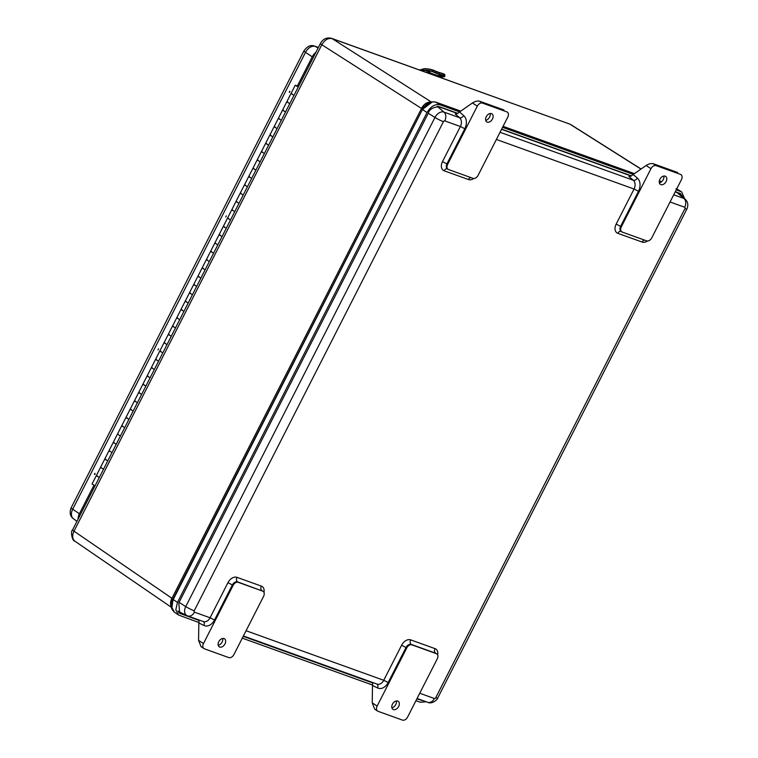<?xml version="1.0" encoding="UTF-8"?>
<svg xmlns="http://www.w3.org/2000/svg" width="758" height="758" viewBox="0 0 758 758"><rect width="100%" height="100%" fill="white"/><g stroke="black" fill="none" stroke-linecap="round" stroke-linejoin="round"><path stroke-width="1.14" d="M174.359 612.113L171.592 606.874L173.212 599.578L422.471 109.446L432.458 101.828M171.858 608.418L172.909 599.265L422.471 109.465M431.169 101.904L332.156 38.639C328.186 37.796 324.737 39.833 321.828 44.75L73.99 531.168A5.912 0.701 -153 0 1 72.597 529.889C70.38 530.988 71.972 540.88 74.853 541.155L74.843 541.155C72.266 538.938 71.982 535.612 73.99 531.168L171.876 598.242C170.323 601.492 170.143 604.306 171.336 606.684L171.952 598.299A4.321 0.512 -153 0 1 172.957 599.142M72.597 529.889L320.435 43.481A5.912 0.701 -153 0 0 321.828 44.75L421.457 108.413L430.658 102.036C426.991 101.998 423.93 104.121 421.457 108.413L421.533 108.46A4.321 0.512 -153 0 1 422.547 109.389M198.975 622.564L178.537 615.013L175.828 609.783L177.467 602.402L427.048 112.563C430.752 106.357 435.101 103.78 440.095 104.841L459.661 111.89M426.167 701.766L420.358 702.259L415.952 700.676M372.642 685.08L242.285 638.151M199.098 620.461L179.712 613.326L178.803 602.885L428.384 113.046C429.303 109.351 432.894 107.229 439.166 106.66L457.766 113.359M423.305 700.733L416.881 698.857M372.775 682.977L243.214 636.341M185.388 614.833L178.746 612.445M675.302 191.67L680.618 193.697L682.873 197.222M679.405 193.138L680.523 195.204M676.231 189.851L681.698 191.945L684.645 198.748M501.635 129.154L631.433 175.875M502.563 127.335L633.328 174.406M320.435 43.481C321.326 41.69 324.623 36.611 331.53 38.336L331.53 38.336A5.912 4.283 -70.2 0 1 332.156 38.639L569.561 124.018A5.912 4.283 -70.2 0 1 570.187 124.331L640.974 169.072M372.642 682.494L372.576 685.535L377.569 687.98A10.565 7.646 -70.2 0 0 388.181 682.532L406.061 647.446A4.7 3.193 -56.7 0 1 411.224 644.395L435.594 653.169A4.7 3.193 -56.7 0 1 436.058 653.396L436.779 653.87A4.7 3.193 -56.7 0 1 437.243 658.891L407.615 717.04A4.7 3.193 -56.7 0 1 402.451 720.1L378.081 711.326A4.7 3.193 -56.7 0 1 377.607 711.089A4.7 3.193 -56.7 0 1 377.143 706.077L406.781 647.919A4.7 3.193 -56.7 0 1 411.945 644.869L436.314 653.642A4.7 3.193 -56.7 0 1 436.779 653.87M377.143 706.077L372.235 702.846L372.491 686.426A4.7 3.402 109.8 0 1 372.576 685.535M372.235 702.846L374.708 709.185L377.607 711.089M393.393 709.564A4.785 3.25 -56.7 0 1 392.919 709.327A4.785 3.25 -56.7 0 1 392.834 703.538A4.785 3.25 -56.7 0 1 398.187 701.33A4.785 3.25 -56.7 0 1 398.481 706.788A4.785 3.25 -56.7 0 1 393.393 709.564M391.886 707.773A4.785 3.25 123.3 0 0 396.349 700.989M198.975 619.978L198.909 623.019L203.902 625.454A10.565 7.646 -70.2 0 0 214.514 620.016L232.384 584.93L227.94 582.684L210.07 617.77L194.455 612.151A1.213 0.824 -56.7 0 1 194.209 610.787L443.43 121.678A1.213 0.824 -56.7 0 1 444.766 120.882L460.381 126.51L442.501 161.596A8.215 5.581 123.3 0 0 444.131 170.777L468.501 179.551A8.215 5.581 123.3 0 0 473.845 178.481M262.647 591.117L238.268 582.343A4.7 3.193 -56.7 0 0 233.104 585.403L232.384 584.93A4.7 3.193 -56.7 0 1 237.548 581.869L262.647 591.117A4.7 3.193 -56.7 0 1 263.111 591.354A4.7 3.193 -56.7 0 1 263.576 596.375L233.947 654.524A4.7 3.193 -56.7 0 1 228.783 657.584L204.404 648.81A4.7 3.193 -56.7 0 1 203.94 648.573A4.7 3.193 -56.7 0 1 203.476 643.561L198.568 640.33L198.823 623.91A4.7 3.402 109.8 0 1 198.909 623.019M233.104 585.403L203.476 643.561M198.568 640.33L201.041 646.669L203.94 648.573M219.725 647.048A4.785 3.25 -56.7 0 1 219.252 646.811A4.785 3.25 -56.7 0 1 219.166 641.022A4.785 3.25 -56.7 0 1 224.52 638.814A4.785 3.25 -56.7 0 1 224.804 644.272A4.785 3.25 -56.7 0 1 219.725 647.048M218.209 645.257A4.785 3.25 123.3 0 0 222.681 638.473M463.697 115.586L459.5 112.004L457.32 113.643L455.236 113.984L459.623 117.727A7.04 5.098 109.8 0 1 460.381 126.51L464.825 128.746A10.565 7.646 -70.2 0 0 463.697 115.586A3.525 2.34 -49.6 0 1 459.623 117.727L444.008 112.108L437.271 106.366M459.5 112.004A4.7 3.402 109.8 0 1 459.689 111.871L472.442 102.965L477.294 106.158L447.665 164.306L442.501 161.596M437.764 106.376L457.557 113.501M501.54 129.334L631.225 176.017M675.207 191.85L676.875 192.456A9.39 6.377 -56.7 0 1 678.249 193.252L685.156 199.183A8.224 5.59 123.3 0 0 683.953 198.482L673.71 194.797M477.294 106.158A4.7 3.193 -56.7 0 1 482.458 103.097L506.837 111.871A4.7 3.193 -56.7 0 1 507.301 112.108A4.7 3.193 -56.7 0 1 507.765 117.12L478.137 175.278A4.7 3.193 -56.7 0 1 472.973 178.338L448.594 169.555A4.7 3.193 -56.7 0 1 448.13 169.328A4.7 3.193 -56.7 0 1 447.665 164.306M496.376 139.463L634.048 189.026L616.169 224.112L620.612 226.358L638.492 191.272A10.565 7.646 -70.2 0 0 637.364 178.102L633.167 174.529L630.988 176.169L628.903 176.5L633.3 180.243L500.043 132.28M680.968 174.624L680.504 174.387A4.7 3.193 -56.7 0 1 680.968 174.624A4.7 3.193 -56.7 0 1 681.433 179.646L651.804 237.794A4.7 3.193 -56.7 0 1 646.64 240.855L622.261 232.081A4.7 3.193 -56.7 0 1 621.797 231.844A4.7 3.193 -56.7 0 1 621.333 226.832L650.97 168.674A4.7 3.193 -56.7 0 1 656.125 165.614L653.254 163.719C651.16 163.226 648.782 163.813 646.119 165.481L633.356 174.387A4.7 3.402 109.8 0 0 633.167 174.529M660.862 184.63A4.794 3.259 -56.7 0 1 660.389 184.393A4.794 3.259 -56.7 0 1 660.303 178.594A4.794 3.259 -56.7 0 1 665.657 176.387A4.794 3.259 -56.7 0 1 665.95 181.844A4.794 3.259 -56.7 0 1 660.862 184.63M659.356 182.839A4.794 3.259 123.3 0 0 663.042 180.006A4.794 3.259 123.3 0 0 663.818 176.046M677.624 172.492L653.254 163.719M680.504 174.387L656.125 165.614M487.195 122.104A4.794 3.259 -56.7 0 1 486.721 121.867A4.794 3.259 -56.7 0 1 486.636 116.078A4.794 3.259 -56.7 0 1 491.989 113.871A4.794 3.259 -56.7 0 1 492.283 119.328A4.794 3.259 -56.7 0 1 487.195 122.104M485.679 120.323A4.794 3.259 123.3 0 0 490.151 113.529M482.458 103.097L479.577 101.202L503.956 109.976M479.577 101.202C477.483 100.71 475.105 101.297 472.442 102.965M194.209 610.787A7.04 0.834 -153 0 1 185.748 606.58A8.224 5.59 123.3 0 0 186.989 615.61L178.812 611.621A9.39 6.377 -56.7 0 1 177.922 611.043M315.925 52.33A9.39 6.377 123.3 0 0 312.239 56.822L297.42 85.9M93.935 485.272L79.429 513.744A9.39 6.377 123.3 0 0 78.102 519.097M434.789 75.506L431.634 74.369M434.808 75.468L442.776 78.377M440.18 76.321A2.35 1.696 -70.2 0 1 440.464 76.387A2.35 1.696 -70.2 0 1 440.73 76.52L442.795 78.339M438.948 76.075A2.35 1.696 109.8 0 1 439.697 76.113A2.35 1.696 109.8 0 1 439.962 76.245L442.028 77.847M429.9 72.626A2.35 1.696 -70.2 0 1 430.193 72.692A2.35 1.696 -70.2 0 1 430.449 72.825L434.097 74.995L442.122 77.667M428.308 72.512A2.35 1.696 109.8 0 1 429.426 72.417A2.35 1.696 109.8 0 1 429.682 72.55L431.842 73.962M421.988 70.901L423.182 70.579A5.685 1.023 8.7 0 1 432.553 71.716A22.077 3.97 8.7 0 1 435.642 73.024L436.039 71.508A7.04 1.27 -171.3 0 0 439.261 72.664A22.266 3.998 8.7 0 1 443.449 73.971A5.865 1.052 8.7 0 1 444.88 74.909L444.671 76.264A5.865 1.052 -171.3 0 0 443.25 75.317L443.079 75.506A5.685 1.023 8.7 0 1 441.213 76.842M435.642 73.024A7.229 1.298 -171.3 0 0 438.929 74.208L439.214 72.493A7.229 1.298 8.7 0 1 436.021 71.385M423.182 70.579L423.371 68.874C426.043 68.542 429.199 68.921 432.856 70.011A22.077 3.97 -171.3 0 1 435.897 71.309L436.039 71.508A22.266 3.998 8.7 0 0 432.932 70.181L432.818 70.001A5.685 1.023 -171.3 0 0 423.447 68.864L423.305 68.902M429.625 73.649A1.876 1.364 -70.2 0 0 428.876 72.721A1.876 1.364 -70.2 0 0 428.554 72.664M429.009 73.431A1.876 1.364 -70.2 0 0 428.27 72.503A1.876 1.364 -70.2 0 0 427.114 72.74M296.567 86.024L298.368 86.791L296.567 86.024M95.063 485.802L92.059 484.002L96.294 475.692L99.298 477.493L96.294 475.692L100.52 467.383L103.533 469.193L100.52 467.383L104.756 459.083L107.759 460.883L104.756 459.083L108.991 450.773L111.995 452.573L108.991 450.773L113.226 442.464L116.23 444.264L113.226 442.464L117.452 434.154L120.465 435.954L117.452 434.154L121.687 425.844L124.691 427.654L121.687 425.844L125.923 417.544L128.926 419.345L125.923 417.544L130.158 409.235L133.162 411.035L130.158 409.235L134.384 400.925L137.397 402.725L134.384 400.925L138.619 392.616L141.623 394.425L138.619 392.616L142.855 384.306L145.858 386.116L142.855 384.306L147.09 376.006L150.093 377.806L147.09 376.006L151.316 367.696L154.329 369.497L151.316 367.696L155.551 359.387L158.555 361.187L155.551 359.387L159.786 351.077L162.79 352.887L159.786 351.077L164.022 342.768L167.025 344.577L164.022 342.768L168.248 334.468L171.261 336.268L168.248 334.468L172.483 326.158L175.486 327.958L172.483 326.158L176.718 317.848L179.722 319.649L176.718 317.848L180.954 309.539L183.957 311.349L180.954 309.539L185.179 301.229L188.192 303.039L185.179 301.229L189.415 292.929L192.418 294.729L189.415 292.929L193.65 284.62L196.654 286.42L193.65 284.62L197.885 276.31L200.889 278.11L197.885 276.31L202.111 268L205.124 269.81L202.111 268L206.347 259.691L209.35 261.501L206.347 259.691L210.582 251.391L213.585 253.191L210.582 251.391L214.817 243.081L217.821 244.881L214.817 243.081L219.043 234.772L222.056 236.572L219.043 234.772L223.278 226.462L226.282 228.272L223.278 226.462L227.514 218.152L230.517 219.962L227.514 218.152L231.749 209.852L234.753 211.653L231.749 209.852L235.975 201.543L238.988 203.343L235.975 201.543L240.21 193.233L243.214 195.033L240.21 193.233L244.446 184.924L247.449 186.733L244.446 184.924L248.681 176.614L251.684 178.424L248.681 176.614L252.907 168.314L255.92 170.114L252.907 168.314L257.142 160.004L260.146 161.805L257.142 160.004L261.377 151.695L264.381 153.495L261.377 151.695L265.613 143.385L268.616 145.195L265.613 143.385L269.839 135.076L272.852 136.885L269.839 135.076L274.074 126.776L277.077 128.576L274.074 126.776L278.309 118.466L281.313 120.266L278.309 118.466L282.544 110.156L285.548 111.957L282.544 110.156L286.77 101.847L289.783 103.657L286.77 101.847L291.006 93.537L294.009 95.347L291.006 93.537L292.162 93.859M286.77 101.847L287.936 102.15M269.839 135.076L271.004 135.379M261.377 151.695L262.543 151.998M244.446 184.924L245.611 185.227M235.975 201.543L237.14 201.846M227.514 218.152L228.679 218.456M219.043 234.772L220.208 235.075M210.582 251.391L211.747 251.694M202.111 268L203.277 268.304M185.179 301.229L186.345 301.532M176.718 317.848L177.884 318.152M168.248 334.468L169.413 334.771M159.786 351.077L160.952 351.38M151.316 367.696L152.481 368M142.855 384.306L144.02 384.609M134.384 400.925L135.549 401.228M125.923 417.544L127.088 417.838M117.452 434.154L118.106 434.277M100.52 467.383L101.174 467.506M278.309 118.466L279.475 118.769M252.907 168.314L254.072 168.617M193.65 284.62L194.815 284.923M108.991 450.773L109.645 450.887M298.245 87.037L295.241 85.237L298.605 86.327M298.51 86.507L297.932 86.298L298.462 86.602M96.294 475.692L97.45 476.015M104.756 459.083L105.912 459.395M113.226 442.464L114.382 442.786M121.687 425.844L122.843 426.167M130.158 409.235L131.314 409.547M138.619 392.616L139.775 392.938M147.09 376.006L148.246 376.319M155.551 359.387L156.707 359.709M164.022 342.768L165.178 343.09M172.483 326.158L173.639 326.471M180.954 309.539L182.109 309.861M240.21 193.233L241.366 193.555M274.074 126.776L275.23 127.088M197.885 276.31L199.041 276.632M214.817 243.081L215.973 243.394M231.749 209.852L232.905 210.165M248.681 176.614L249.837 176.936M265.613 143.385L266.769 143.707M282.544 110.156L283.7 110.478M206.347 259.691L207.502 260.013M223.278 226.462L224.434 226.784M257.142 160.004L258.298 160.317M189.415 292.929L190.571 293.242M95.015 474.385L94.371 474.375L94.968 473.38L95.015 474.385M289.944 91.69L289.272 92.381L289.679 91.235L289.944 91.69M158.526 348.803L158.052 349.921L158.526 348.803M226.254 215.878L225.78 216.996L226.254 215.878M430.563 102.074L421.533 108.46L171.952 598.299L171.327 606.571M676.723 188.894L677.377 189.254M427.048 112.563L422.803 109.749C426.479 103.59 430.781 101.051 435.708 102.103A1.412 1.023 -70.2 0 0 435.566 102.036L435.566 102.036A1.412 1.023 -70.2 0 0 435.357 101.989M440.095 104.841L435.708 102.103L460.76 111.123M503.066 126.349L634.427 173.639L503.075 126.33M177.467 602.402L172.89 599.284L422.49 109.427C426.707 103.439 427.929 101.401 435.566 102.036L460.779 111.113M178.537 615.013L174.274 612.057C169.925 607.528 170.815 605.424 172.89 599.284L172.909 599.265M178.85 612.559L180.745 613.847M419.923 699.52L421.287 700.439M680.637 191.433L676.686 188.969M659.384 180.707L661.336 181.939M437.65 654.95A8.215 5.581 123.3 0 0 435.026 648.63A3.525 2.549 -70.2 0 0 435.594 653.169L436.314 653.642M435.026 648.63L410.647 639.856A3.525 2.549 -70.2 0 0 411.224 644.395L411.945 644.869M410.647 639.856A8.215 5.581 123.3 0 0 401.617 645.21L406.781 647.919M401.617 645.21L383.738 680.286L388.181 682.532M246.066 630.732L383.738 680.286A7.04 5.098 109.8 0 1 377.039 684.076L243.403 635.971M376.906 684.029A3.525 2.426 -63.9 0 1 377.569 687.98M670.053 201.988L684.701 207.256A1.213 0.824 -56.7 0 1 684.948 208.621L435.727 697.73A1.213 0.824 -56.7 0 1 434.391 698.525L419.733 693.248M616.169 224.112A8.215 5.581 123.3 0 0 617.798 233.303L642.178 242.077A8.215 5.581 123.3 0 0 647.512 240.997M263.983 592.434A8.215 5.581 123.3 0 0 261.358 586.114L236.979 577.34A8.215 5.581 123.3 0 0 227.94 582.684M194.455 612.151A7.04 5.098 109.8 0 1 187.747 615.941L203.362 621.56A7.04 5.098 109.8 0 0 210.07 617.77L214.514 620.016M203.239 621.513A3.525 2.426 -63.9 0 1 203.902 625.454M238.268 582.343L237.548 581.869A3.525 2.549 109.8 0 1 236.979 577.34M263.111 591.354L262.391 590.88A4.7 3.193 -56.7 0 0 261.927 590.643A3.525 2.549 109.8 0 1 261.358 586.114M187.747 615.941A7.04 5.098 109.8 0 1 187.378 615.78A8.224 5.59 123.3 0 1 186.989 615.61L187.747 615.941M427.313 702.154A7.04 5.098 -70.2 0 0 427.692 702.306A7.04 5.098 -70.2 0 0 434.391 698.525M470.879 177.58A3.525 2.549 -70.2 0 0 468.501 179.551M447.447 168.873A3.525 2.549 -70.2 0 0 444.131 170.777M448.13 169.328L447.409 168.854A4.7 3.193 -56.7 0 1 446.945 163.832L464.825 128.746M444.766 120.882A7.04 5.098 -70.2 0 0 444.008 112.108A8.224 5.59 123.3 0 0 434.959 117.462L185.748 606.58L179.068 602.364M684.701 207.256A7.04 5.098 109.8 0 0 683.953 198.482L676.875 192.456M638.492 191.272L634.048 189.026A7.04 5.098 109.8 0 0 633.3 180.243A3.525 2.34 -49.6 0 0 637.364 178.102M621.797 231.844L621.077 231.37A4.7 3.193 -56.7 0 1 620.612 226.358L621.333 226.832M617.798 233.303A3.525 2.549 109.8 0 1 621.115 231.389M642.178 242.077A3.525 2.549 109.8 0 1 644.546 240.097M646.119 165.481L650.97 168.674M417.071 698.488L427.692 702.306C432.231 704.646 437.953 699.037 437.688 698.09A7.04 0.834 -153 0 1 435.727 697.73M685.156 199.183C687.951 201.77 688.539 205.03 686.9 208.981A7.04 0.834 -153 0 1 684.948 208.621M443.43 121.678A7.04 0.834 -153 0 1 434.959 117.462L428.279 113.245M73.431 518.747A8.992 6.111 -56.7 0 1 72.702 509.243A7.04 0.834 -153 0 1 71.138 507.794C69.338 512.645 70.096 516.302 73.431 518.747L76.965 521.324M79.429 513.744L72.702 509.243L305.512 52.321A7.04 0.834 -153 0 1 303.958 50.871L71.138 507.794M318.407 47.479L314.76 46.172A7.04 5.098 109.8 0 1 315.404 46.465L318.369 47.536M312.239 56.822L305.512 52.321A8.992 6.111 -56.7 0 1 315.404 46.465L318.104 48.067M440.73 76.52L439.962 76.245M430.449 72.825L429.682 72.55M443.345 73.791A22.077 3.97 -171.3 0 0 439.233 72.503L443.345 73.791A5.685 1.023 -171.3 0 1 444.709 74.606M429.672 71.574L426.214 71.044M438.399 75.393L441.895 76.008L438.399 75.43M426.214 71.006L429.691 71.546M438.929 74.208A22.077 3.97 8.7 0 1 443.079 75.506M439.792 76.151L441.563 75.828L439.27 76.037M432.553 71.716L432.723 71.536A5.865 1.052 -171.3 0 0 423.04 70.361L421.571 70.75M444.88 74.909L443.373 73.801L443.25 75.317A22.266 3.998 -171.3 0 0 439.053 74.009A7.04 1.27 8.7 0 1 435.841 72.853A22.266 3.998 -171.3 0 0 432.723 71.536L432.932 70.181A5.865 1.052 8.7 0 0 423.248 69.016L419.496 70.001M444.415 76.511A5.865 1.052 -171.3 0 0 444.671 76.264C445.448 76.681 444.027 76.861 440.407 76.776M439.053 76.198A2.122 1.535 109.8 0 1 439.451 76.264A2.122 1.535 109.8 0 1 440.265 77.212M676.108 188.628L677.301 189.206M485.622 120.058L486.096 120.228M677.292 189.197L681.698 191.945M331.53 38.336L569.561 124.018M171.431 607.338L74.843 541.155M661.421 181.873L659.413 180.594M641.069 169.006L571.039 124.748M686.9 208.981L437.688 698.09M314.76 46.172C310.865 44.599 307.265 46.162 303.958 50.871M430.193 72.692L429.426 72.417M440.464 76.387L439.697 76.113M435.973 71.337L439.214 72.493M432.856 70.011L435.964 71.328M439.451 76.264L431.122 73.261M428.876 72.721L428.27 72.503M291.006 93.537L295.241 85.237"/></g></svg>
